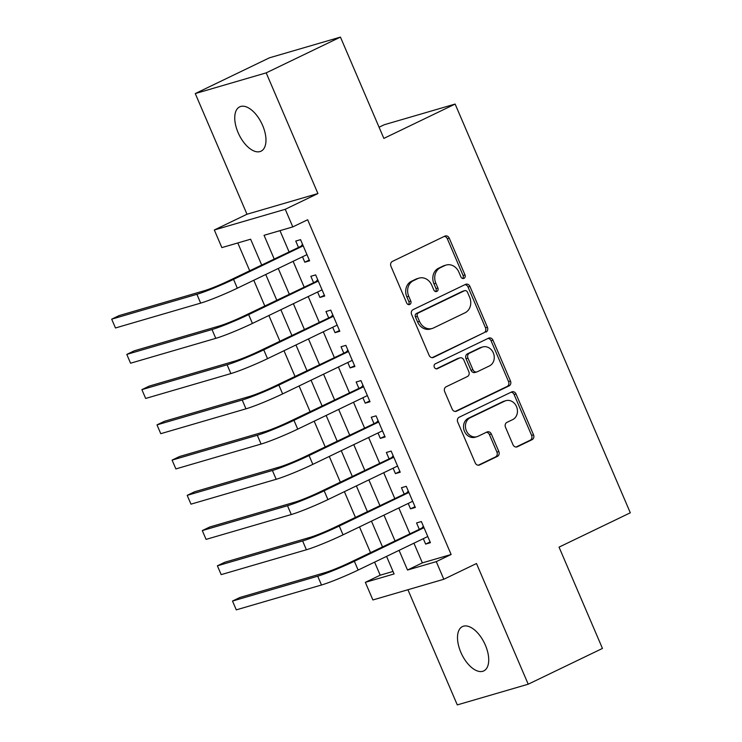 <?xml version="1.0" encoding="UTF-8"?>
<svg xmlns="http://www.w3.org/2000/svg" width="742" height="742" viewBox="0 0 742 742"><rect width="100%" height="100%" fill="white"/><g stroke="black" fill="none" stroke-linecap="round" stroke-linejoin="round"><path stroke-width="1.11" d="M464 278.343A2.643 2.254 73.7 0 0 465.002 274.939L449.253 238.191A3.775 3.228 73.7 0 0 445.283 235.975A3.775 3.228 73.7 0 0 444.857 236.132L392.388 261.416A3.775 3.228 73.7 0 0 390.951 266.276L406.699 303.024A2.643 2.254 73.7 0 0 410.78 301.057L408.749 296.299A12.076 10.314 73.7 0 1 413.331 280.736L417.7 278.63A12.076 10.314 73.7 0 1 419.063 278.111A12.076 10.314 73.7 0 1 431.77 285.206L433.81 289.964A2.643 2.254 73.7 0 0 437.891 287.998L435.86 283.24A12.076 10.314 73.7 0 1 440.442 267.677L444.81 265.571A12.076 10.314 73.7 0 1 446.174 265.052A12.076 10.314 73.7 0 1 458.881 272.147L460.921 276.905A2.643 2.254 73.7 0 0 464 278.343M462.665 278.473A2.643 2.254 73.7 0 0 463.082 275.495L447.333 238.748A3.775 3.228 73.7 0 0 444.263 236.42M408.452 304.591A2.643 2.254 73.7 0 0 408.87 301.614L406.829 296.865L408.749 296.299M435.554 291.532A2.643 2.254 73.7 0 0 435.981 288.555L433.94 283.796L435.86 283.24M485.379 645.169A24.597 12.651 -115.7 0 0 462.442 626.582A24.597 12.651 -115.7 0 0 460.847 652.329A24.597 12.651 -115.7 0 0 483.793 670.907A24.597 12.651 -115.7 0 0 485.379 645.169M262.631 125.444A24.597 12.651 -115.7 0 0 239.685 106.857A24.597 12.651 -115.7 0 0 238.089 132.605A24.597 12.651 -115.7 0 0 261.036 151.183A24.597 12.651 -115.7 0 0 262.631 125.444M512.972 444.708A3.775 3.228 73.7 0 0 516.942 446.925A3.775 3.228 73.7 0 0 517.369 446.767L532.097 439.672A3.775 3.228 73.7 0 0 533.526 434.812L516.033 394.002A3.775 3.228 73.7 0 0 512.063 391.776A3.775 3.228 73.7 0 0 511.637 391.943L459.168 417.227A3.775 3.228 73.7 0 0 457.731 422.087L475.223 462.897A3.775 3.228 73.7 0 0 479.193 465.113A3.775 3.228 73.7 0 0 479.62 464.946L497.4 456.386A3.775 3.228 73.7 0 0 498.837 451.526L491.352 434.051A3.775 3.228 73.7 0 0 487.383 431.835A3.775 3.228 73.7 0 0 486.956 432.002L478.136 436.25A10.091 8.626 73.7 0 1 476.995 436.686A10.091 8.626 73.7 0 1 466.115 430.091A10.091 8.626 73.7 0 1 470.205 417.746L504.746 401.107A10.091 8.626 73.7 0 1 505.886 400.671A10.091 8.626 73.7 0 1 516.775 407.265A10.091 8.626 73.7 0 1 512.676 419.61L506.925 422.383A3.775 3.228 73.7 0 0 505.488 427.244L512.972 444.708M413.925 543.2L422.365 562.881L451.117 554.487L436.268 561.638L443.818 579.261L372.892 599.953L365.342 582.34L394.095 573.946L386.563 556.379M340.439 37.1L266.192 72.864L195.267 93.566L269.513 57.793L340.439 37.1L383.855 138.402L455.134 104.066L630.31 512.796L559.041 547.132L602.458 648.434L528.211 684.207L476.485 563.521L443.818 579.261M195.267 93.566L246.984 214.243L317.919 193.551L266.192 72.864M317.919 193.551L285.253 209.29L292.802 226.904L264.05 235.297L274.16 258.902M451.117 554.487L307.652 219.753L292.802 226.904M485.991 332.11A3.775 3.228 73.7 0 0 487.42 327.25L469.936 286.44A3.775 3.228 73.7 0 0 465.957 284.214A3.775 3.228 73.7 0 0 465.531 284.381L413.062 309.655A3.775 3.228 73.7 0 0 411.634 314.525L429.126 355.335A3.775 3.228 73.7 0 0 433.096 357.551A3.775 3.228 73.7 0 0 433.523 357.384L484.072 332.666A3.775 3.228 73.7 0 0 485.509 327.806L468.017 286.996A3.775 3.228 73.7 0 0 464.937 284.668M492.985 340.216L510.477 381.026A3.775 3.228 73.7 0 1 509.04 385.896L456.571 411.17A3.775 3.228 73.7 0 1 456.144 411.337A3.775 3.228 73.7 0 1 452.175 409.111L444.69 391.646A3.775 3.228 73.7 0 1 446.118 386.786L467.404 376.537A3.775 3.228 73.7 0 0 468.833 371.668L463.871 360.083A3.775 3.228 73.7 0 0 459.892 357.867A3.775 3.228 73.7 0 0 459.474 358.034L437.316 368.7A2.643 2.254 73.7 0 1 435.239 363.858L488.588 338.167A3.775 3.228 73.7 0 1 489.015 338A3.775 3.228 73.7 0 1 492.985 340.216L491.065 340.773L508.558 381.592L510.477 381.026M407.924 589.732L457.285 704.9L528.211 684.207M302.495 256.788L304.814 262.204L309.609 260.804L300.547 239.666L295.752 241.057L298.395 247.225M317.595 292.023L319.923 297.44L324.708 296.039L315.647 274.902L310.861 276.293L313.504 282.461M332.704 327.259L335.022 332.676L339.808 331.275L330.756 310.137L325.961 311.529L328.604 317.697M347.803 362.495L350.122 367.911L354.917 366.511L345.855 345.373L341.06 346.764L343.704 352.932M362.903 397.731L365.222 403.147L370.017 401.747L360.955 380.609L356.16 382L358.803 388.168M378.003 432.966L380.321 438.383L385.117 436.982L376.055 415.845L371.269 417.236L373.903 423.404M393.112 468.202L395.43 473.619L400.216 472.218L391.155 451.08L386.369 452.472L389.012 458.639M408.211 503.438L410.53 508.854L415.325 507.454L406.264 486.316L401.468 487.707L404.112 493.875M279.966 230.651L289.009 251.751M293.109 261.314L304.118 286.987M308.218 296.55L319.218 322.223M323.317 331.785L334.317 357.458M338.417 367.021L349.417 392.694M353.517 402.257L364.526 427.93M368.626 437.492L379.626 463.166M383.725 472.728L394.725 498.401M398.825 507.964L409.825 533.637M423.311 538.673L425.63 544.09L430.425 542.69L421.363 521.543L416.568 522.943L419.211 529.111M237.792 242.959L249.683 270.7M253.783 280.263L264.783 305.936M268.882 315.498L279.892 341.162M283.991 350.734L294.991 376.398M299.091 385.97L310.091 411.634M314.191 421.206L325.191 446.87M329.29 456.441L340.3 482.105M344.399 491.668L355.399 517.341M359.499 526.903L370.499 552.577M374.599 562.139L380.192 575.189L393.019 571.442M455.134 104.066L384.198 124.758L379.069 127.234M380.192 575.189L365.342 582.34M261.648 264.931L250.629 239.212L221.867 247.605L214.317 229.983L285.253 209.29M246.984 214.243L214.317 229.983M399.075 550.351L407.516 570.032L436.268 561.638M278.259 268.465L289.269 294.138M293.368 303.701L304.368 329.374M308.468 338.936L319.468 364.61M323.568 374.172L334.568 399.845M338.667 409.408L349.677 435.081M353.776 444.643L364.776 470.317M368.876 479.879L379.876 505.552M383.976 515.115L394.976 540.788M382.464 546.817L371.464 521.144M367.364 511.581L356.364 485.908M352.264 476.345L341.255 450.672M337.156 441.11L326.155 415.437M322.056 405.874L311.056 380.201M306.956 370.638L295.956 344.965M291.856 335.403L280.847 309.729M276.757 300.167L265.747 274.494M422.365 562.881L407.516 570.032M304.814 262.204L309.284 260.052M319.923 297.44L324.384 295.288M335.022 332.676L339.493 330.524M350.122 367.911L354.593 365.76M365.222 403.147L369.692 400.995M380.321 438.383L384.792 436.231M395.43 473.619L399.901 471.467M410.53 508.854L415.001 506.703M425.63 544.09L430.1 541.929M446.174 265.052L444.254 265.608A12.076 10.314 73.7 0 0 442.9 266.128L444.81 265.571M433.94 283.796A12.076 10.314 73.7 0 1 438.522 268.242L442.9 266.128M419.063 278.111L417.143 278.667A12.076 10.314 73.7 0 0 415.789 279.196L417.7 278.63M406.829 296.865A12.076 10.314 73.7 0 1 411.411 281.301L415.789 279.196M432.196 357.663L484.072 332.666M467.479 292.209A2.643 2.254 73.7 0 0 464.399 290.771L418.349 312.957A2.643 2.254 73.7 0 0 417.347 316.361L419.49 321.379A12.076 10.314 73.7 0 0 432.206 328.474A12.076 10.314 73.7 0 0 433.56 327.945L465.048 312.781A12.076 10.314 73.7 0 0 469.63 297.217L467.479 292.209M464.705 290.651L462.785 291.216A2.643 2.254 73.7 0 0 462.489 291.328L464.399 290.771M432.206 328.474L430.286 329.031A12.076 10.314 73.7 0 1 417.579 321.935L415.427 316.917A2.643 2.254 73.7 0 1 416.429 313.514L462.489 291.328M455.254 411.439L507.129 386.452A3.775 3.228 73.7 0 0 508.558 381.592M459.892 357.867L457.981 358.423A3.775 3.228 73.7 0 0 457.554 358.59L436.203 368.876M489.479 365.899A10.091 8.626 73.7 0 0 493.578 353.554A10.091 8.626 73.7 0 0 482.69 346.959A10.091 8.626 73.7 0 0 481.549 347.395L469.38 353.257A3.775 3.228 73.7 0 0 467.952 358.117L472.914 369.702A3.775 3.228 73.7 0 0 476.883 371.928A3.775 3.228 73.7 0 0 477.31 371.761L489.479 365.899M482.69 346.959L480.77 347.516A10.091 8.626 73.7 0 0 479.638 347.952L481.549 347.395M476.883 371.928L474.973 372.484A3.775 3.228 73.7 0 1 470.994 370.267L466.032 358.683A3.775 3.228 73.7 0 1 467.46 353.813L479.638 347.952M491.065 340.773A3.775 3.228 73.7 0 0 487.986 338.454M505.886 400.671L503.966 401.227A10.091 8.626 73.7 0 0 502.835 401.663L504.746 401.107M476.995 436.686L475.084 437.242A10.091 8.626 73.7 0 1 464.195 430.648A10.091 8.626 73.7 0 1 468.285 418.303L502.835 401.663M478.302 465.225L495.489 456.942A3.775 3.228 73.7 0 0 496.917 452.082L489.432 434.617A3.775 3.228 73.7 0 0 486.353 432.289M516.052 447.036L530.178 440.229A3.775 3.228 73.7 0 0 531.606 435.368L514.113 394.558A3.775 3.228 73.7 0 0 511.043 392.23M302.977 245.324L228.759 280.782A19.218 1.41 156.8 0 1 204.319 290.725L119.11 315.591L111.69 319.171L196.899 294.305A28.827 2.115 -23.2 0 0 233.544 279.382L303.19 245.834M115.464 327.973L111.69 319.171L115.464 327.973L200.674 303.116A28.827 2.115 -23.2 0 0 237.329 288.193L306.965 254.636M301.382 245.787L302.56 244.368M318.077 280.559L243.858 316.018A19.218 1.41 156.8 0 1 219.428 325.961L134.209 350.827L126.789 354.407L211.999 329.541A28.827 2.115 -23.2 0 0 248.653 314.617L318.29 281.06M130.564 363.209L126.789 354.407L130.564 363.209L215.774 338.352A28.827 2.115 -23.2 0 0 252.428 323.429L322.065 289.872M316.491 281.023L317.669 279.604M333.177 315.795L258.958 351.254A19.218 1.41 156.8 0 1 234.528 361.196L149.318 386.063L141.889 389.643L227.098 364.776A28.827 2.115 -23.2 0 0 263.753 349.853L333.39 316.296M145.664 398.445L141.889 389.643L145.664 398.445L230.873 373.588A28.827 2.115 -23.2 0 0 267.528 358.664L337.174 325.107M331.591 316.259L332.768 314.84M348.276 351.031L274.058 386.489A19.218 1.41 156.8 0 1 249.627 396.432L164.418 421.298L156.989 424.878L242.207 400.012A28.827 2.115 -23.2 0 0 278.853 385.089L348.499 351.532M160.764 433.68L156.989 424.878L160.764 433.68L245.982 408.823A28.827 2.115 -23.2 0 0 282.628 393.891L352.274 360.343M346.69 351.495L347.868 350.076M363.385 386.267L289.167 421.716A19.218 1.41 156.8 0 1 264.727 431.668L179.518 456.534L172.098 460.114L257.307 435.248A28.827 2.115 -23.2 0 0 293.953 420.324L363.599 386.767M175.873 468.916L172.098 460.114L175.873 468.916L261.082 444.059A28.827 2.115 -23.2 0 0 297.737 429.126L367.373 395.579M361.79 386.73L362.968 385.302M378.485 421.502L304.266 456.951A19.218 1.41 156.8 0 1 279.836 466.903L194.617 491.77L187.197 495.35L272.407 470.484A28.827 2.115 -23.2 0 0 309.062 455.56L378.698 422.003M190.972 504.152L187.197 495.35L190.972 504.152L276.182 479.295A28.827 2.115 -23.2 0 0 312.836 464.362L382.473 430.814M376.899 421.966L378.077 420.538M393.585 456.738L319.366 492.187A19.218 1.41 156.8 0 1 294.936 502.139L209.726 527.005L202.297 530.586L287.506 505.719A28.827 2.115 -23.2 0 0 324.161 490.796L393.798 457.239M206.072 539.388L202.297 530.586L206.072 539.388L291.281 514.531A28.827 2.115 -23.2 0 0 327.936 499.598L397.573 466.05M391.999 457.202L393.177 455.773M408.684 491.974L334.466 527.423A19.218 1.41 156.8 0 1 310.035 537.375L224.826 562.241L217.397 565.821L302.615 540.955A28.827 2.115 -23.2 0 0 339.261 526.032L408.907 492.475M221.172 574.623L217.397 565.821L221.172 574.623L306.39 549.766A28.827 2.115 -23.2 0 0 343.036 534.834L412.682 501.286M407.098 492.438L408.276 491.009M423.793 527.21L349.575 562.659A19.218 1.41 156.8 0 1 325.135 572.611L239.926 597.477L232.506 601.057L317.715 576.191A28.827 2.115 -23.2 0 0 354.361 561.267L424.007 527.71M236.281 609.859L232.506 601.057L236.281 609.859L321.49 585.002A28.827 2.115 -23.2 0 0 358.136 570.069L427.782 536.522M422.198 527.673L423.376 526.245M463.082 275.495L465.002 274.939M408.87 301.614L410.78 301.057M435.981 288.555L437.891 287.998M438.522 268.242L440.442 267.677M411.411 281.301L413.331 280.736M447.333 238.748L449.253 238.191M432.651 357.644L433.523 357.384M468.017 286.996L469.936 286.44M485.509 327.806L487.42 327.25M416.429 313.514L418.349 312.957M415.427 316.917L417.347 316.361M417.579 321.935L419.49 321.379M507.129 386.452L509.04 385.896M455.699 411.42L456.571 411.17M457.554 358.59L459.474 358.034M436.704 368.885L437.316 368.7M467.46 353.813L469.38 353.257M466.032 358.683L467.952 358.117M470.994 370.267L472.914 369.702M468.285 418.303L470.205 417.746M489.432 434.617L491.352 434.051M496.917 452.082L498.837 451.526M495.489 456.942L497.4 456.386M478.748 465.206L479.62 464.946M514.113 394.558L516.033 394.002M531.606 435.368L533.526 434.812M530.178 440.229L532.097 439.672M516.497 447.018L517.369 446.767M233.544 279.382L237.329 288.193M196.899 294.305L200.674 303.116M248.653 314.617L252.428 323.429M211.999 329.541L215.774 338.352M263.753 349.853L267.528 358.664M227.098 364.776L230.873 373.588M278.853 385.089L282.628 393.891M242.207 400.012L245.982 408.823M293.953 420.324L297.737 429.126M257.307 435.248L261.082 444.059M309.062 455.56L312.836 464.362M272.407 470.484L276.182 479.295M324.161 490.796L327.936 499.598M287.506 505.719L291.281 514.531M339.261 526.032L343.036 534.834M302.615 540.955L306.39 549.766M354.361 561.267L358.136 570.069M317.715 576.191L321.49 585.002"/></g></svg>
